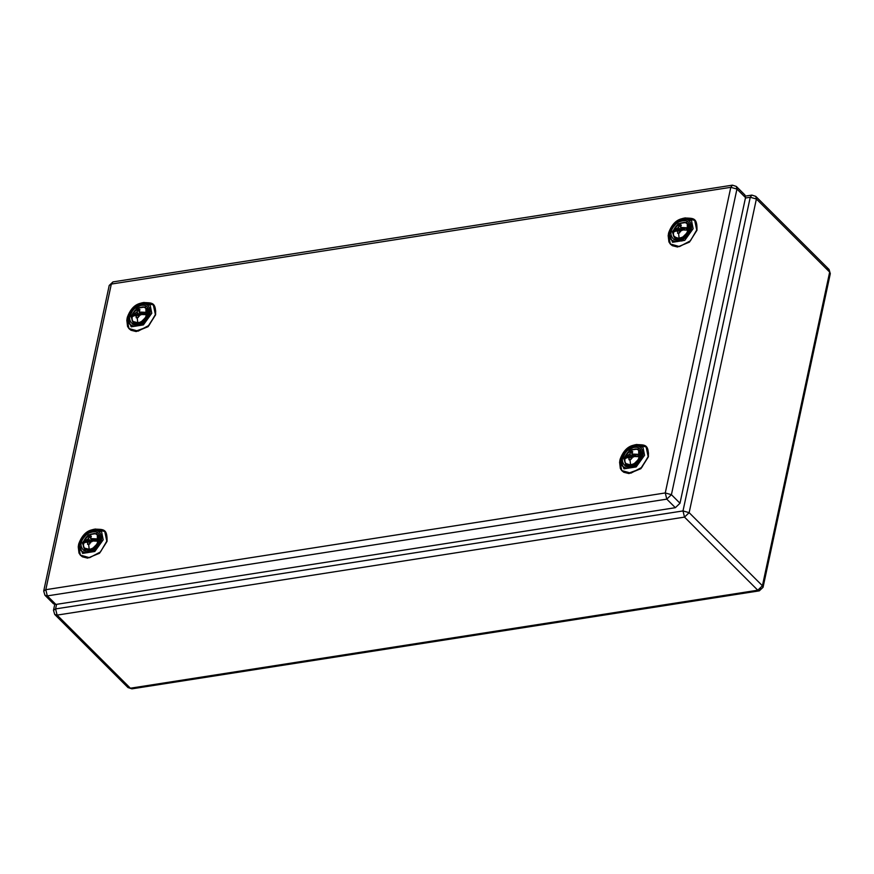 <?xml version="1.0" encoding="UTF-8"?>
<svg xmlns="http://www.w3.org/2000/svg" width="874" height="874" viewBox="0 0 874 874"><rect width="100%" height="100%" fill="white"/><g stroke="black" fill="none" stroke-linecap="round" stroke-linejoin="round"><path stroke-width="1.31" d="M132.728 314.323L132.236 316.639L136.355 314.771L136.388 317.874L138.365 317.284L138.737 314.4L145.608 314.465L145.532 312.324L139.25 312.029L139.818 309.538L137.764 310.041L136.803 312.193L132.826 314.509L136.803 312.193L138.289 313.657L137.01 312.247L137.95 310.128L139.261 311.45M137.852 315.689L136.355 314.771L137.841 315.656M145.991 312.663L140.026 313.384L139.141 311.92L140.572 314.979M140.026 313.384L145.903 312.673L144.964 314.542M142.757 313.537L139.949 313.722L139.141 311.865L139.906 309.778M140.659 315.088L140.015 313.646M142.506 314.422L142.659 313.231M139.709 315.121L138.289 313.657L132.498 314.76L138.551 313.941L138.289 317.328L136.497 317.765M132.061 316.585L136.355 314.771M145.029 314.64L138.737 314.4M139.37 316.137L138.409 315.722M135.754 314.312L135.295 315.798M132.335 316.508L132.444 314.782M145.532 312.324L139.25 312.029M136.453 317.754L138.168 317.502L138.573 314.509M136.136 317.633L136.442 314.869M139.141 311.92L139.862 309.833M139.818 309.538L138.158 310.03L139.337 311.22M139.152 322.604L138.07 322.681M145.892 308.62L146.067 317.459L142.298 321.392L138.114 323.107L141.872 321.654M147.433 314.137L146.286 317.743M148.875 309.451L144.876 307.746M132.16 320.496L133.875 324.483M145.423 313.974L142.648 313.307M674.083 229.764L673.592 232.08L677.711 230.212L677.743 233.325L679.721 232.735L680.092 229.84L686.964 229.917L686.888 227.764L680.606 227.48L681.174 224.979L679.48 225.241L678.169 227.644L674.083 229.764L678.377 227.71M687.346 228.114L681.381 228.824L680.496 227.36L681.316 229.239M681.381 228.824L687.259 228.114L686.319 229.982M684.113 228.977L681.37 229.086L681.928 230.43M682.026 230.539L680.507 227.437L681.272 225.23M683.861 229.862L684.014 228.671M681.064 230.561L679.644 229.097L673.854 230.212L679.732 229.294L677.153 229.949L680.048 229.829M678.213 227.852L679.797 228.944L678.366 227.699L679.317 225.568L680.617 226.901M673.417 232.025L677.711 230.212M686.385 230.081L680.092 229.84M677.503 233.074L679.524 232.943L679.928 229.96L679.721 232.735L677.787 233.194M680.726 231.577L679.764 231.173M677.11 229.753L676.651 231.239M673.69 231.96L673.799 230.223M686.888 227.764L680.606 227.48M680.496 227.36L681.217 225.284M681.174 224.979L679.513 225.47L680.693 226.672M687.259 224.072L687.423 232.899L683.654 236.843L679.12 238.187C669.233 240.197 672.641 223.897 682.365 222.75C692.361 220.641 688.909 237.116 679.12 238.187L678.574 233.172M688.788 229.578L687.641 233.194M683.523 237.324L679.917 238.482M690.231 224.902L686.243 223.187M673.515 235.947L681.851 241.049L691.509 230.911M690.034 229.436L691.083 229.589M732.434 185.157L736.345 186.435L744.921 194.989L745.522 197.611L736.946 189.057L730.795 187.32L111.326 284.072L109.217 285.448L112.965 281.909L111.326 284.072L45.809 589.699L47.316 595.893L44.935 595.249L43.7 591.075L45.809 589.699L665.267 492.947L730.795 187.32L732.434 185.157L112.965 281.909M736.345 186.435L736.946 189.057L671.418 494.684L679.994 503.238L745.522 197.611M679.994 503.238L675.362 507.696L666.786 499.141L665.267 492.947L671.418 494.684L666.786 499.141L47.316 595.893L55.892 604.447L675.362 507.696M55.892 604.447L53.511 603.803L44.935 595.249M625.511 456.337L625.019 458.653L629.138 456.785L629.171 459.888L631.148 459.298L631.52 456.414L638.391 456.479L638.315 454.338L632.033 454.054L632.601 451.552L630.908 451.814L629.586 454.218L625.511 456.337L629.804 454.283M630.635 457.714L629.138 456.785L630.624 457.67M638.774 454.677L632.809 455.398L631.924 453.934L633.355 457.004M632.809 455.398L638.686 454.688L637.747 456.556M635.54 455.551L632.809 455.605M633.453 457.113L632.743 455.747M635.289 456.436L635.442 455.245M632.492 457.135L631.072 455.671L625.281 456.785L631.334 455.966L631.061 459.331L629.28 459.779M629.641 454.425L631.225 455.518L629.793 454.272L630.744 452.142L632.044 453.464M624.844 458.599L629.138 456.785M637.812 456.654L631.52 456.414M632.153 458.151L631.192 457.747M628.537 456.326L628.078 457.812M625.118 458.533L625.227 456.796M638.315 454.338L632.033 454.054M628.93 459.648L629.225 456.894M632.689 451.836L631.924 453.934M632.601 451.552L630.941 452.044L632.12 453.245M631.946 464.629L630.864 464.695M638.686 450.645L638.85 459.473L634.655 463.679L630.547 464.75C620.66 466.771 624.069 450.471 633.781 449.323C643.788 447.215 640.336 463.679 630.547 464.75L630.001 459.746M640.216 456.152L639.069 459.768M643.046 454.382L639.724 450.186M625.369 464.575L634.48 467.208L642.936 457.473M96.85 540.547L94.075 539.881M84.155 540.886L83.653 543.213L87.782 541.345L87.815 544.447L89.793 543.857L90.164 540.973L97.036 541.039L96.959 538.887L90.678 538.602L91.246 536.101L89.192 536.614L88.23 538.766L84.254 541.082L88.285 538.974L89.377 536.702L90.688 538.023M89.279 542.262L87.782 541.345L89.268 542.219M91.453 539.957L90.568 538.493L91.388 540.241L97.331 539.247L91.453 539.957L91.999 541.552M94.184 540.099L91.453 540.165L91.999 541.629M92.087 541.662L91.377 540.296M93.933 540.984L94.086 539.804M91.136 541.694L89.716 540.219L83.926 541.334L89.978 540.514L89.705 543.879L87.924 544.327M88.285 538.974L89.716 540.219L88.438 538.821M83.489 543.147L87.782 541.345M90.164 540.973L96.948 541.028L97.418 539.236M90.798 542.71L89.836 542.295M87.181 540.875L86.723 542.361M83.762 543.082L83.871 541.356M96.959 538.887L90.678 538.602M87.859 544.316L89.596 544.065L90.011 541.115M87.564 544.207L87.87 541.443M90.568 538.493L91.289 536.407M91.246 536.101L89.585 536.603L90.765 537.794M90.579 549.178L89.498 549.254M97.32 535.194L97.495 544.032L93.726 547.965L89.541 549.68L93.3 548.227M98.718 541.771L97.713 544.316M93.594 548.446L89.978 549.604M100.302 536.024L96.304 534.32M83.587 547.069L85.302 551.057M760.948 588.694L759.309 590.846L131.908 688.843L127.997 687.565L54.723 614.466L57.105 615.11L55.597 608.916L682.998 510.929L750.242 197.262L682.998 510.929L689.149 512.667L756.392 198.999L829.666 272.098L762.423 585.766L689.149 512.667L684.506 517.113L682.998 510.929L684.506 517.113L57.105 615.11L684.506 517.113L757.78 590.212L684.506 517.113L689.149 512.667L762.423 585.766L757.78 590.212L762.423 585.766L763.057 587.306L762.423 585.766L829.666 272.098L756.392 198.999L750.242 197.262L751.88 195.099L750.242 197.262L756.392 198.999L755.791 196.377L756.392 198.999L689.149 512.667L682.998 510.929L55.597 608.916L56.57 604.338L55.597 608.916L53.489 610.303L55.597 608.916L57.105 615.11L130.379 688.209L127.997 687.565L131.908 688.843L130.379 688.209L757.78 590.212L759.309 590.846L757.78 590.212L130.379 688.209L57.105 615.11L54.723 614.466L53.489 610.303L54.745 604.437M750.242 197.262L745.435 198.016L750.242 197.262M829.666 272.098L829.065 269.476L829.666 272.098M826.684 268.831L829.065 269.476L830.3 273.649L763.057 587.306L759.309 590.846M140.048 313.832L142.702 313.515M138.442 315.438L137.71 315.569M137.218 317.732L137.764 322.735C127.877 324.746 131.286 308.456 140.998 307.309C151.005 305.201 147.553 321.665 137.764 322.735L133.045 321.512M142.167 321.468L146.024 317.524M140.856 322.222L146.624 316.432M148.012 313.744L145.357 306.938L136.825 308.271L130.947 316.41L133.613 323.227L141.828 322.091L146.504 317.404L148.012 313.744M148.853 313.285C148.613 319.633 136.639 327.51 132.553 324.014C127.604 319.327 128.817 313.69 136.18 307.08C144.647 303.267 148.864 305.343 148.853 313.285M150.131 313.089C150.153 304.086 145.368 301.748 135.787 306.064C128.26 309.691 125.244 323.784 131.679 325.237C136.3 329.192 149.858 320.266 150.131 313.089M151.77 313.274L143.38 324.909L131.187 326.821L127.364 317.164L135.776 305.441L141.533 302.961L150.175 305.212L151.77 313.274M126.796 320.059L127.56 326.45L129.002 328.646L131.002 330.263L136.18 331.552L148.088 326.679L155.616 314.793C155.922 301.891 152.109 302.972 143.456 302.557L141.533 302.961C140.408 303.584 132.422 303.562 127.364 317.164L126.97 319.086L129.002 328.548L138.147 331.137L149.061 325.347L155.375 314.553L153.332 304.971L144.013 302.448M142.451 302.797L136.399 305.682M155.692 310.904L155.419 314.913L147.761 326.789L135.35 331.301M127.265 321.512L133.416 309.025L145.882 302.852M143.675 323.795L133.897 323.358M134.487 323.566L138.9 325.357M681.403 229.283L684.058 228.955M677.7 233.074L677.798 230.321M683.523 236.92L687.379 232.976M674.4 236.952L679.469 238.558M682.212 237.673L687.991 231.872M689.368 229.196L686.713 222.378L678.18 223.711L672.303 231.861L674.968 238.668L683.184 237.542L687.86 232.855L689.368 229.196M690.209 228.737C689.968 235.073 677.995 242.95 673.909 239.454C668.96 234.778 670.172 229.141 677.536 222.531C686.003 218.719 690.22 220.783 690.209 228.737M691.487 228.529C691.509 219.527 686.724 217.189 677.142 221.504C669.615 225.142 666.6 239.225 673.035 240.678C677.656 244.644 691.214 235.718 691.487 228.529M693.137 228.715L684.746 240.361L672.543 242.262L668.719 232.604L677.131 220.882L682.889 218.402L691.531 220.663L693.137 228.715M668.151 235.51L668.916 241.901L670.358 244.097L672.368 245.703L677.536 247.003L689.444 242.12L696.971 230.244C697.277 217.342 693.464 218.413 684.812 217.997L682.889 218.402C681.764 219.024 673.778 219.003 668.719 232.604L668.326 234.527L670.358 243.999L679.502 246.588L690.416 240.798L696.731 230.004L694.688 220.412L685.369 217.888M684.812 217.997L677.754 221.122M679.906 240.907L675.252 238.799M689.105 224.924L691.028 231.14M691.115 229.917L689.313 225.514M632.831 455.857L635.485 455.529M631.367 456.556L631.083 459.342L629.214 459.768M634.95 463.493L638.807 459.538M625.828 463.526L630.897 465.121M633.639 464.236L639.418 458.446M640.795 455.769L638.14 448.952L629.608 450.285L623.73 458.435L626.396 465.241L634.611 464.116L639.287 459.429L640.795 455.769M641.636 455.299C641.396 461.647 629.422 469.524 625.336 466.028C620.387 461.352 621.6 455.704 628.963 449.105C637.43 445.292 641.647 447.357 641.636 455.299M642.914 455.103C642.936 446.101 638.151 443.763 628.57 448.078C621.043 451.716 618.027 465.798 624.462 467.251C629.083 471.217 642.641 462.291 642.914 455.103M644.564 455.288L636.174 466.935L623.97 468.835L620.147 459.178L628.559 447.455L634.316 444.975L642.958 447.237L644.564 455.288M619.579 462.084L620.343 468.464L621.785 470.671L623.796 472.277L628.963 473.566L640.871 468.693L648.399 456.807C648.705 443.905 644.892 444.986 636.239 444.571L634.316 444.975C633.191 445.598 625.205 445.576 620.147 459.178L619.753 461.101L621.785 470.562L630.93 473.151L641.844 467.361L648.158 456.578L646.115 446.985L636.796 444.462M635.234 444.811L629.182 447.696M648.475 452.918L648.202 456.927L640.544 468.803L628.133 473.315M620.059 463.537L626.199 451.05L638.665 444.866M631.334 467.481L626.68 465.372M642.543 456.49L640.74 452.087M639.866 452.011L640.871 452.612M91.475 540.405L94.13 540.088M89.869 542.011L89.137 542.142M88.645 544.294L89.192 549.309C79.294 551.319 82.713 535.03 92.425 533.883C102.433 531.774 98.98 548.238 89.192 549.309L84.472 548.074M93.594 548.042L97.451 544.098M92.283 548.796L98.052 543.005M99.439 540.318L96.785 533.501L88.241 534.833L82.375 542.983L85.04 549.801L93.256 548.664L97.932 543.978L99.439 540.318M100.281 539.859C100.04 546.195 88.066 554.083 83.98 550.587C79.031 545.9 80.244 540.263 87.608 533.653C96.074 529.841 100.291 531.905 100.281 539.859M101.559 539.662C101.581 530.66 96.795 528.311 87.214 532.637C79.687 536.265 76.672 550.358 83.106 551.811C87.728 555.766 101.286 546.84 101.559 539.662M103.198 539.837L94.807 551.483L82.615 553.395L78.791 543.726L87.203 532.004L92.961 529.535L101.603 531.785L103.198 539.837M78.223 546.632L78.988 553.024L80.43 555.219L82.429 556.836L87.608 558.125L99.516 553.253L107.043 541.367C107.349 528.464 103.536 529.535 94.884 529.12L92.961 529.535C91.836 530.147 83.849 530.136 78.791 543.726L78.398 545.66L80.43 555.121L89.574 557.71L100.488 551.92L106.803 541.126L104.76 531.545L95.441 529.021M95.102 550.369L85.324 549.921M132.236 316.596L136.3 314.76L137.906 315.7M140.572 315.055L139.949 313.69M138.704 314.378L145.292 314.553M146.067 317.459C150.241 309.669 145.008 300.416 132.815 313.493C130.958 321.086 132.706 324.287 138.081 323.118M141.828 322.091L146.504 317.404M140.168 323.631L139.916 325.237M673.592 232.036L677.656 230.201L679.284 231.151M681.928 230.507L681.316 229.228M679.928 229.96L686.647 229.993M687.423 232.899C691.596 225.121 686.363 215.867 674.171 228.933C672.314 236.526 674.062 239.738 679.437 238.569L683.228 237.105M683.184 237.542L687.86 232.855M681.523 239.083L681.283 240.678M109.217 285.448L43.7 591.075M625.019 458.61L629.083 456.774L630.7 457.714M632.689 451.803L631.935 453.999L633.355 457.069M631.487 456.403L638.075 456.567M638.85 459.473C643.024 451.694 637.791 442.441 625.598 455.507C623.741 463.1 625.489 466.312 630.864 465.143L634.655 463.679M634.611 464.116L639.287 459.429M83.664 543.158L87.728 541.334L89.356 542.273M91.333 536.352L90.568 538.439L91.366 540.263M90.131 540.951L96.719 541.126M97.495 544.032C101.668 536.243 96.435 526.989 84.243 540.066C82.385 547.648 84.133 550.86 89.509 549.691M93.256 548.664L97.932 543.978M91.595 550.205L91.344 551.811M829.065 269.476L755.791 196.377L751.88 195.099L745.522 196.093M54.723 614.466L53.489 610.303"/></g></svg>
